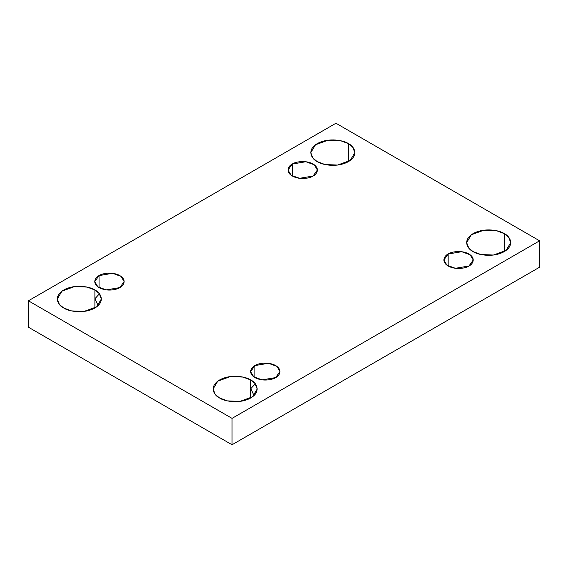 <?xml version="1.0" encoding="UTF-8"?>
<svg xmlns="http://www.w3.org/2000/svg" width="568" height="568" viewBox="0 0 568 568"><rect width="100%" height="100%" fill="white"/><g stroke="black" fill="none" stroke-linecap="round" stroke-linejoin="round"><path stroke-width="0.85" d="M94.899 307.998L94.899 289.999L87.124 287.096L74.6 286.563L61.955 291.15L57.269 298.995L59.42 304.483L63.73 307.998C58.539 305.726 52.405 296.78 63.73 289.999C75.473 283.46 90.965 287.003 94.899 289.999C100.082 292.271 106.223 301.21 94.899 307.998C83.148 314.53 67.656 310.987 63.73 307.998L71.497 310.895L84.028 311.427L96.666 306.841L101.352 298.995L99.201 293.514L94.899 289.999L94.899 307.998M348.418 161.624L348.418 143.626L340.644 140.729L328.119 140.197L315.481 144.783L310.795 152.629L312.947 158.11L317.249 161.624C312.066 159.352 305.925 150.413 317.249 143.626C329 137.094 344.485 140.637 348.418 143.626C353.601 145.898 359.743 154.844 348.418 161.624C336.668 168.163 321.183 164.621 317.249 161.624L325.024 164.528L337.548 165.061L350.186 160.474L354.872 152.629L352.721 147.14L348.418 143.626L348.418 161.624M250.751 397.976L250.751 379.978L242.976 377.081L230.452 376.548L217.814 381.135L213.128 388.981L215.279 394.462L219.582 397.976C214.399 395.704 208.257 386.765 219.582 379.978C231.332 373.446 246.817 376.989 250.751 379.978C255.934 382.25 262.075 391.196 250.751 397.976C239 404.515 223.515 400.972 219.582 397.976L227.356 400.88L239.881 401.406L252.519 396.819L257.205 388.981L255.053 383.492L250.751 379.978L250.751 397.976M504.27 251.61L504.27 233.611L496.503 230.707L483.971 230.175L471.334 234.761L466.647 242.607L468.799 248.095L473.101 251.61C467.918 249.338 461.777 240.392 473.101 233.611C484.852 227.072 500.344 230.615 504.27 233.611C509.46 235.883 515.595 244.822 504.27 251.61C492.527 258.142 477.035 254.599 473.101 251.61L480.876 254.507L493.4 255.039L506.045 250.452L510.731 242.607L508.58 237.126L504.27 233.611L504.27 251.61M448.166 254.002L443.864 260.002L446.988 265.235L455.415 268.295L468.948 266.001C466.328 267.997 455.998 270.361 448.166 266.001C440.619 261.479 444.709 255.522 448.166 254.002C450.786 252.007 461.117 249.65 468.948 254.002C476.495 258.525 472.406 264.489 468.948 266.001L473.25 260.002L470.126 254.776L461.699 251.716L448.166 254.002L448.166 266.001L448.166 254.002M254.904 365.586L250.602 371.579L253.726 376.811L262.153 379.871L275.686 377.578C273.066 379.573 262.743 381.937 254.904 377.578C247.357 373.055 251.454 367.098 254.904 365.586C257.531 363.584 267.855 361.227 275.686 365.586C283.233 370.102 279.144 376.066 275.686 377.578L279.988 371.579L276.864 366.353L268.444 363.293L254.904 365.586L254.904 377.578L254.904 365.586M99.052 275.601L94.749 281.6L97.873 286.833L106.301 289.886L119.834 287.6C117.214 289.595 106.883 291.959 99.052 287.6C91.505 283.077 95.594 277.113 99.052 275.601C101.672 273.606 112.002 271.241 119.834 275.601C127.381 280.123 123.291 286.087 119.834 287.6L124.136 281.6L121.012 276.368L112.585 273.314L99.052 275.601L99.052 287.6L99.052 275.601M292.314 164.024L288.011 170.024L291.135 175.256L299.556 178.309L313.096 176.023C310.469 178.018 300.145 180.383 292.314 176.023C284.767 171.5 288.856 165.536 292.314 164.024C294.934 162.029 305.257 159.665 313.096 164.024C320.643 168.547 316.546 174.511 313.096 176.023L317.398 170.024L314.274 164.791L305.847 161.738L292.314 164.024L292.314 176.023L292.314 164.024M232.049 444.765L539.6 267.201L539.6 240.811L232.049 418.375L232.049 444.765L232.049 418.375L28.4 300.799L335.951 123.235L539.6 240.811L539.6 267.201L232.049 444.765L28.4 327.189L28.4 300.799L28.4 327.189L232.049 444.765M232.049 418.375L539.6 240.811L335.951 123.235L28.4 300.799L232.049 418.375M99.052 294.196L94.984 298.69L98.136 305.612M254.904 384.181L250.836 388.668L253.988 395.598"/></g></svg>

